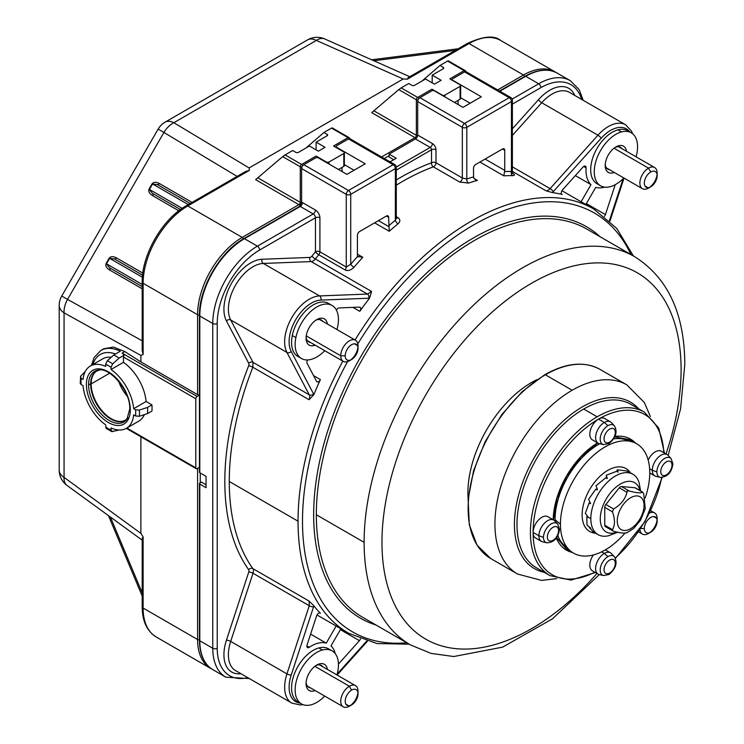 <?xml version="1.0" encoding="UTF-8"?>
<svg xmlns="http://www.w3.org/2000/svg" width="744" height="744" viewBox="0 0 744 744"><rect width="100%" height="100%" fill="white"/><g stroke="black" fill="none" stroke-linecap="round" stroke-linejoin="round"><path stroke-width="1.12" d="M396.292 185.182A244.981 141.444 -60 0 1 433.361 166.842L459.708 182.057L468.581 183.08A244.981 141.444 -60 0 1 477.397 180.383L475.249 179.639L473.565 177.602L473.5 168.339A3.153 1.823 -60 0 1 475.732 164.471L502.516 149.005A3.153 1.823 -60 0 1 504.097 148.847A3.153 1.823 -60 0 1 504.748 150.297L504.748 170.404A3.153 1.823 -60 0 1 504.553 171.576L503.837 175.854A244.981 141.444 -60 0 1 512.653 175.649C515.053 175.5 515.034 174.691 512.597 173.25M397.993 217.685A3.153 1.823 120 0 1 396.292 218.215L396.292 167.279A3.153 1.823 180 0 1 395.362 168.572L350.722 194.351A3.153 1.823 180 0 1 346.258 194.351A3.153 1.823 -60 0 1 348.49 190.483A3.153 1.823 60 0 1 350.722 194.351L350.722 264.278A248.143 143.267 -60 0 1 357.613 256.41A3.153 1.823 -60 0 1 357.418 255.462L357.418 235.355A3.153 1.823 -60 0 1 359.65 231.496L386.434 216.03A3.153 1.823 -60 0 1 388.015 215.872A3.153 1.823 -60 0 1 388.666 217.313L389.233 231.282A244.981 141.444 -60 0 1 398.049 223.795C400.458 221.47 400.439 219.434 397.993 217.685L396.292 216.699M336.418 310.108A3.153 1.823 -60 0 1 339.059 307.923L359.426 307.123A3.153 1.823 -60 0 1 360.068 307.272A3.153 1.823 -60 0 1 359.789 311.345A244.981 141.444 -60 0 1 369.582 298.121L371.572 291.462L315.326 258.977A244.981 141.444 -60 0 1 318.757 254.746L345.104 269.951C347.792 271.253 350.75 270.36 353.977 267.263A244.981 141.444 -60 0 1 362.793 257.294L357.418 254.188M409.219 644.183L377.041 643.56L348.778 633.339L338.501 627.415A244.981 141.444 -60 0 1 336.158 626.011L326.263 643.151A34.726 20.051 120 0 0 309.29 647.299A3.153 1.823 -60 0 1 307.514 647.578A3.153 1.823 -60 0 1 307.077 644.918L316.572 615.92A3.153 1.823 -60 0 1 320.171 613.103A3.153 1.823 -60 0 1 320.404 613.289A244.981 141.444 -60 0 1 313.847 605.765L309.076 601.059L252.821 568.583A244.981 141.444 -60 0 1 229.282 481.498A244.981 141.444 -60 0 1 252.821 367.238L309.076 399.714L313.847 394.655A244.981 141.444 -60 0 1 320.404 379.561A3.153 1.823 -60 0 1 317.018 381.839A3.153 1.823 -60 0 1 316.572 381.356L307.077 363.323A3.153 1.823 -60 0 1 307.644 359.938M512.374 171.399L545.947 190.78L552.401 192.566A244.981 141.444 -60 0 1 562.204 194.482A3.153 1.823 -60 0 1 561.925 194.37A3.153 1.823 -60 0 1 562.557 189.85L582.933 167.121A3.153 1.823 -60 0 1 585.454 166.182A3.153 1.823 -60 0 1 586.095 167.856A34.726 20.051 120 0 0 590.987 184.624L581.092 201.763L561.934 190.706L581.092 201.763A244.981 141.444 -60 0 1 583.482 203.093L593.749 209.027A244.981 141.444 -60 0 0 355.037 339.971M512.653 175.649A3.153 2.455 91 0 1 511.444 171.483L511.444 101.556A3.153 1.823 -120 0 0 509.212 97.687L464.563 71.908L452.733 78.743A1.897 1.097 0 0 0 452.185 79.515A1.897 1.097 0 0 0 452.733 80.287L452.733 80.547M452.733 80.287L481.312 96.785L463.001 107.35L434.431 90.861A1.897 1.097 0 0 0 431.752 90.861L419.923 97.687L464.563 123.467L509.212 97.687A3.153 1.823 -60 0 1 510.793 97.529A3.153 3.153 0 0 1 512.374 100.263A3.153 1.823 180 0 1 511.444 101.556L466.795 127.326A3.153 1.823 180 0 1 462.331 127.326A3.153 1.823 -60 0 1 464.563 123.467A3.153 1.823 60 0 1 466.795 127.326L466.795 178.997A3.153 2.158 -108.6 0 0 468.581 183.08M473.5 176.905A248.143 143.267 -60 0 0 466.795 178.997L462.331 178.002L462.331 127.326L417.691 101.556L417.691 135.064A3.153 1.823 -60 0 1 415.459 138.933L389.112 154.138L389.112 157.049L393.743 159.718M396.292 179.946A248.143 143.267 -60 0 1 431.529 162.787A3.153 2.12 69.8 0 0 433.361 166.842A3.153 1.823 120 0 0 435.993 162.787A3.153 1.823 0 0 0 431.529 162.787L431.529 149.758A3.153 1.823 180 0 1 435.993 149.758A5.05 2.92 60 0 0 432.422 143.573L417.691 135.064M396.236 218.243L395.362 220.243L395.362 168.572A3.153 1.823 -120 0 0 393.13 164.703A3.153 1.823 -60 0 1 394.711 164.545A3.153 3.153 0 0 1 396.292 167.279M398.049 223.795A3.153 1.414 50.7 0 1 395.362 220.243A248.143 143.267 -60 0 0 388.666 225.878M362.793 257.294L357.613 256.41L358.217 256.987M345.104 269.951A3.153 1.814 120 0 0 346.258 267.031L350.722 264.278A3.153 0.781 -139.5 0 0 353.977 267.263M394.711 164.545L350.061 138.775A3.153 1.823 120 0 0 348.49 138.933L336.651 145.759A1.897 1.097 0 0 0 336.102 146.531A1.897 1.097 0 0 0 336.651 147.303L365.23 163.801L346.927 174.375L318.348 157.877A1.897 1.097 0 0 0 315.67 157.877L303.84 164.703A3.153 1.823 120 0 0 301.608 168.572L301.608 202.228L299.86 206.339M301.608 168.572L346.258 194.351L346.258 267.031L319.911 251.825A3.153 1.823 0 0 0 315.447 251.825L315.447 217.806A3.153 1.823 180 0 1 319.911 217.806L319.911 251.825A3.153 1.814 120 0 1 318.757 254.746A3.153 0.716 39.5 0 1 315.447 251.825A248.143 143.267 -60 0 0 311.969 256.113A3.153 0.66 38.7 0 0 315.326 258.977A6.315 3.646 120 0 1 311.187 261.581L367.443 294.066L371.572 291.462M336.158 626.011L317 614.944M335.256 653.688A34.726 20.051 120 0 0 330.996 645.885L340.873 628.782M360.459 638.938A3.153 1.823 -60 0 1 359.426 640.658L339.059 663.388A3.153 1.823 -60 0 1 338.427 663.974M332.103 305.477L328.523 303.413A30.625 17.679 120 0 0 292.299 335.535A30.625 17.679 120 0 0 297.907 356.45L301.478 358.515A30.625 17.679 -60 0 1 295.87 337.599A30.625 17.679 -60 0 1 332.103 305.477A30.625 17.679 -60 0 1 337.702 326.393A30.625 17.679 -60 0 1 336.939 329.518M324.719 350.684A30.625 17.679 -60 0 1 301.478 358.515M327.379 324.003A15.15 8.751 120 0 0 319.557 318.441A15.15 8.751 120 0 0 316.786 319.622A15.15 8.751 120 0 0 306.072 338.185A15.15 8.751 120 0 0 314.014 345.551A15.15 8.751 120 0 0 315.158 345.16M315.856 320.208A12.629 7.291 -60 0 1 317.316 319.669A12.629 7.291 -60 0 1 321.315 320.032A12.629 7.291 -60 0 1 322.71 321.306M310.49 342.463A12.629 7.291 -60 0 1 308.686 341.896A12.629 7.291 -60 0 1 306.109 337.079M111.256 357.241A35.991 20.776 60 0 0 102.793 358.822L90.359 366.011A35.991 20.776 -120 0 1 105.676 366.411L105.676 364.225L107.303 360.793L113.711 355.037L120.342 351.205A44.194 25.519 60 0 0 100.924 350.424L103.862 348.731L113.507 347.076L124.806 351.587L140.886 361.9L197.578 394.636A1.897 1.097 0 0 0 199.448 394.906M199.448 395.101L197.132 396.44A1.897 1.097 -60 0 0 195.793 398.756L123.467 356.999L123.467 362.319A35.991 20.776 60 0 1 146.094 401.509L151.925 404.876A44.259 25.547 60 0 1 151.925 411.06L147.526 413.608L139.342 416.268L135.548 415.97A38.642 22.311 -120 0 0 135.548 409.777L133.66 408.689A35.991 20.776 -120 0 0 111.033 369.498L111.033 367.322L112.67 363.881L119.068 358.124A44.268 25.566 60 0 0 113.711 355.037M199.448 467.279L197.132 468.608A1.897 1.097 -60 0 1 196.193 468.701A1.897 1.097 -60 0 1 195.793 467.837L195.793 398.756M244.395 238.722L244.46 238.684A63.138 36.456 120 0 0 199.811 316.014A1.265 0.725 180 0 1 199.448 315.502L199.448 472.217A1.265 0.725 0 0 0 199.811 472.738L206.06 476.346L206.06 487.683L199.811 484.074L199.811 640.798A63.138 36.456 120 0 0 212.896 669.702L225.841 677.179A63.138 36.456 -60 0 1 212.765 648.275L212.765 323.491L199.811 316.014L199.811 472.738M206.06 484.781L201.438 482.112L199.811 483.051A1.265 0.725 0 0 0 199.448 483.563A1.265 0.725 0 0 0 199.811 484.074M389.112 154.138L396.254 158.258L390.042 161.848M510.793 97.529L466.144 71.759A3.153 1.823 120 0 0 464.563 71.908M419.923 97.687A3.153 1.823 120 0 0 417.691 101.556M615.102 184.745A3.153 1.823 -60 0 1 614.916 185.591L605.421 214.598A3.153 1.823 -60 0 1 604.444 216.346M585.854 204.46L595.73 187.358A34.726 20.051 120 0 0 604.612 187.144M631.228 132.776L627.657 130.712A30.625 17.679 120 0 0 617.948 129.847A30.625 17.679 120 0 0 593.591 155.561A30.625 17.679 120 0 0 597.032 183.749L600.603 185.814A30.625 17.679 -60 0 1 597.162 157.616A30.625 17.679 -60 0 1 621.519 131.911A30.625 17.679 -60 0 1 631.228 132.776A30.625 17.679 -60 0 1 636.064 156.817M590.987 184.624L575.345 175.593M623.853 177.983A30.625 17.679 -60 0 1 610.312 186.679A30.625 17.679 -60 0 1 600.603 185.814M626.513 151.302A15.15 8.751 120 0 0 615.92 146.921A15.15 8.751 120 0 0 605.57 162.071A15.15 8.751 120 0 0 605.207 165.484A15.15 8.751 120 0 0 614.293 172.459M609.624 169.762A12.629 7.291 -60 0 1 607.82 169.195A12.629 7.291 -60 0 1 605.244 164.377M614.981 147.507A12.629 7.291 -60 0 1 620.45 147.331A12.629 7.291 -60 0 1 621.835 148.605M465.102 71.675A1.897 1.097 -120 0 0 464.117 70.624A1.897 1.097 -60 0 1 465.065 70.531L448.232 60.813M458.09 100.394L458.09 104.513M454.519 102.458L460.099 99.231A1.897 1.097 180 0 0 460.657 98.459L460.657 85.569A1.897 1.097 180 0 0 460.099 84.797L449.832 78.873L464.117 70.624L447.869 61.24M443.136 68.82A1.897 1.097 0 0 0 443.694 68.048A1.897 1.097 0 0 0 443.136 67.267L443.136 68.82L432.199 75.135L441.127 80.287L434.431 84.156L425.503 79.004L414.566 85.318A1.897 1.097 0 0 1 411.888 85.318L408.763 83.514L401.165 87.894L417.691 97.427A1.897 1.097 60 0 1 418.779 98.71M460.657 85.569A1.897 1.097 180 0 1 460.099 86.341L444.921 95.111A1.897 1.097 180 0 1 442.243 95.111L431.976 89.178A1.897 1.097 60 0 1 433.101 90.535M443.136 67.267L440.011 65.463L447.6 61.082M432.199 75.135L432.199 82.863M417.998 100.059A1.897 1.097 180 0 1 416.352 99.752L398.756 89.596L371.702 112.642L415.013 137.64A1.897 1.097 120 0 0 416.352 135.324L374.111 110.94M398.756 89.596L401.165 87.894M349.02 138.7A1.897 1.097 -120 0 0 348.043 137.64A1.897 1.097 -60 0 1 348.983 137.547L332.149 127.828M342.017 167.409L342.017 171.538M338.446 169.474L343.802 166.377A1.897 1.097 180 0 0 344.351 165.605L344.351 152.715A1.897 1.097 180 0 0 343.802 151.943L333.526 146.019L348.043 137.64L331.787 128.256M316.116 149.888L316.116 142.15L325.044 147.303L318.348 151.172L309.42 146.019L298.483 152.334A1.897 1.097 0 0 1 295.805 152.334L292.68 150.53L285.092 154.91L301.608 164.452A1.897 1.097 60 0 1 302.696 165.726M344.351 152.715A1.897 1.097 180 0 1 343.802 153.497L329.062 161.997A1.897 1.097 180 0 1 326.384 161.997L316.116 156.073A1.897 1.097 60 0 1 317.297 157.57M316.116 142.15L327.053 135.836A1.897 1.097 0 0 0 327.611 135.064A1.897 1.097 0 0 0 327.053 134.292L323.928 132.488L331.517 128.108M301.924 167.075A1.897 1.097 180 0 1 300.269 166.768L282.673 156.612L255.62 179.657L298.93 204.656A1.897 1.097 120 0 0 300.269 202.34L258.029 177.956M282.673 156.612L285.092 154.91M199.448 315A1.897 1.097 180 0 1 197.578 314.721L143.118 283.278L143.118 354.479L140.886 355.418L64.068 312.843A18.944 10.937 180 0 1 59.204 305.524L59.204 470.096A18.944 10.937 0 0 0 64.068 477.416L140.886 533.346L140.886 436.774M140.886 361.9L140.886 355.418M143.118 288.244L142.188 286.961L142.188 281.985C141.658 254.922 162.471 218.866 186.177 205.79A3.153 1.823 60 0 1 187.758 205.948L242.228 237.392L298.93 204.656A1.897 1.097 -120 0 1 300.065 206.042M186.177 205.79L190.483 203.307A3.153 1.823 60 0 1 192.064 203.465L195.021 201.754A3.153 1.823 -120 0 0 193.449 201.596L245.483 171.557L249.426 170.348L249.119 167.949L173.836 122.713A18.944 12.239 121 0 0 163.931 132.441L158.137 129.093L61.733 296.056L67.537 299.404A18.944 12.239 119 0 0 64.068 312.843L64.068 477.416A18.944 10.686 126.1 0 0 66.988 485.414L66.988 485.414A18.944 10.686 126.1 0 0 67.016 485.432L142.188 540.163M192.045 202.377L159.588 183.638C156.277 181.862 153.803 181.889 152.148 183.722L148.986 189.19L152.529 193.412L180.439 209.529L152.529 193.412A1.897 1.228 -60 0 1 152.641 195.672L178.793 210.766M148.986 189.19C148.233 191.543 149.451 193.7 152.641 195.672M142.802 273.104L116.65 258.001C113.348 256.224 110.865 256.252 109.21 258.084L106.057 263.553C105.295 265.906 106.513 268.063 109.703 270.035L142.169 288.774M109.703 270.035A1.897 1.228 -60 0 0 109.591 267.784L142.188 286.598L109.591 267.784L142.188 286.598L109.591 267.784L106.504 263.813L109.666 258.345L114.641 259.033L142.56 275.15L114.641 259.033L116.65 258.001M143.118 354.479L142.188 350.471L142.188 290.374A3.153 1.823 0 0 0 143.118 291.667M119.068 430.032L111.777 431.622L106.234 428.414M85.281 371.442L80.631 376.194L81.161 378.38A38.642 22.311 -120 0 0 81.161 384.574L80.24 383.346M124.806 351.587L122.128 353.13L124.267 355.13L119.068 358.124M124.267 355.13A1.897 1.097 120 0 0 123.467 356.999M144.383 414.631A35.991 20.776 60 0 1 138.784 421.16L126.35 428.339A35.991 20.776 -120 0 0 133.66 414.882L135.548 415.97M332.103 650.879L328.523 648.824A30.625 17.679 120 0 0 318.823 647.95A30.625 17.679 120 0 0 294.466 673.664A30.625 17.679 120 0 0 297.907 701.862L301.478 703.926A30.625 17.679 -60 0 1 298.037 675.729A30.625 17.679 -60 0 1 322.394 650.014A30.625 17.679 -60 0 1 332.103 650.879A30.625 17.679 -60 0 1 336.939 674.929M324.719 696.086A30.625 17.679 -60 0 1 311.187 704.791A30.625 17.679 -60 0 1 301.478 703.926M327.379 669.414A15.15 8.751 120 0 0 316.786 665.034A15.15 8.751 120 0 0 306.435 680.174A15.15 8.751 120 0 0 306.072 683.587A15.15 8.751 120 0 0 315.158 690.572M315.856 665.62A12.629 7.291 -60 0 1 321.315 665.434A12.629 7.291 -60 0 1 322.71 666.717M310.49 687.875A12.629 7.291 -60 0 1 308.686 687.307A12.629 7.291 -60 0 1 306.109 682.49M324.784 38.976A18.944 10.686 113.9 0 0 324.747 38.958A18.944 10.686 113.9 0 0 316.358 40.427L403.211 78.985L407.368 79.162L408.149 77.636L460.192 47.597A3.153 1.823 60 0 1 461.764 47.756L464.73 46.044A3.153 1.823 -120 0 0 463.149 45.886L467.455 43.403C483.33 36.131 494.379 35.145 500.6 40.427A63.138 36.456 120 0 0 469.027 43.561A3.153 1.823 -120 0 0 467.455 43.403M403.211 78.985L249.119 167.949M190.176 203.484L157.579 184.67L190.176 203.484M188.279 204.581L152.594 183.982L157.579 184.67L159.588 183.638M165.066 122.156A18.944 10.937 60 0 1 173.836 122.713L316.358 40.427A18.944 10.937 -120 0 0 307.588 39.869L165.066 122.156A18.944 18.944 0 0 0 158.137 129.093M143.118 599.673A3.153 1.823 180 0 1 142.188 598.39L142.188 538.303L143.118 536.861L143.118 608.062L197.578 639.514L197.578 468.357M140.886 533.346L143.118 536.861M142.188 606.779A3.153 1.823 0 0 0 143.118 608.062A63.138 36.456 120 0 0 156.194 636.966C146.949 631.172 142.281 621.101 142.188 606.779L142.188 601.803A3.153 1.823 0 0 0 143.118 603.096M440.011 65.463L422.155 80.929M323.928 132.488L306.072 147.954M649.661 512.969A12.22 7.049 -60 0 1 654.618 512.942A12.22 7.049 -60 0 1 657.147 518.531L657.147 521.107A9.058 5.227 -60 0 1 650.74 532.202A9.058 5.227 -60 0 1 644.332 528.51A9.058 5.227 -60 0 1 650.74 517.406A9.058 5.227 -60 0 1 657.147 521.107L657.147 518.531A12.22 7.049 120 0 1 657.147 518.549M639.952 529.784A12.22 7.049 120 0 0 642.398 534.099A12.22 7.049 120 0 0 648.508 533.495L650.74 532.202M649.707 532.704A12.22 7.049 120 0 0 657.064 519.963M314.879 666.326L349.382 686.247A12.22 7.049 -60 0 1 355.493 685.643A12.22 7.049 -60 0 1 358.022 691.232L358.022 693.808A9.058 5.227 -60 0 1 351.614 704.903L349.382 706.196A12.22 7.049 120 0 1 343.272 706.8L307.3 686.033M357.938 692.664A12.22 7.049 -60 0 1 350.582 705.405M351.614 704.903L349.382 706.196L351.614 704.903A9.058 5.227 -60 0 1 345.207 701.211A9.058 5.227 -60 0 1 351.614 690.106A9.058 5.227 -60 0 1 358.022 693.808M351.614 690.106L349.382 686.247A12.22 7.049 120 0 0 341.394 697.007A12.22 7.049 120 0 0 343.272 706.8M112.67 431.669L111.033 430.116L111.033 427.94A35.991 20.776 -120 0 0 126.35 428.339M106.262 428.432L105.676 424.852A35.991 20.776 -120 0 1 83.049 385.662L81.161 384.574M80.231 383.393L80.631 376.194M90.359 366.011A35.991 20.776 -120 0 0 83.049 379.468L81.161 378.38M111.033 369.498L123.467 362.319M146.094 401.509L133.66 408.689M147.526 413.608A44.259 25.547 -120 0 0 147.526 407.414L139.342 410.084L135.548 409.777M147.526 407.414L151.925 404.876M118.64 381.3A28.412 16.405 -120 0 0 127.243 396.208M512.328 172.097L511.444 171.483A248.143 143.267 -60 0 0 504.553 171.576M460.657 97.752L470.152 103.23M650.74 186.8L650.74 186.8A9.058 5.227 -60 0 1 644.332 183.098A9.058 5.227 -60 0 1 650.74 172.004A9.058 5.227 -60 0 1 657.147 175.705A9.058 5.227 -60 0 1 650.74 186.8L648.508 188.083A12.22 7.049 -60 0 1 642.398 188.688A12.22 7.049 -60 0 1 640.528 178.904A12.22 7.049 -60 0 1 648.508 168.135L614.014 148.214M649.707 187.293A12.22 7.049 120 0 0 657.064 174.561M657.147 175.705L657.147 173.12A12.22 7.049 120 0 0 654.618 167.53A12.22 7.049 120 0 0 648.508 168.135L650.74 172.004M344.351 164.638L354.07 170.246M357.938 347.262A12.22 7.049 -60 0 1 350.582 359.994M351.614 359.501A9.058 5.227 -60 0 1 345.207 355.799A9.058 5.227 -60 0 1 351.614 344.704A9.058 5.227 -60 0 1 358.022 348.406L358.022 345.821L358.022 348.406A9.058 5.227 -60 0 1 351.614 359.501L349.382 360.784A12.22 7.049 -60 0 1 343.272 361.389A12.22 7.049 -60 0 1 340.743 355.799L306.24 335.879M358.022 345.821A12.22 7.049 120 0 0 355.493 340.231A12.22 7.049 120 0 0 346.072 343.505A12.22 7.049 120 0 0 340.743 355.799L345.207 355.799M310.611 634.111L326.263 643.151M607.978 425.642A11.011 6.361 -60 0 0 600.548 436.244A11.011 6.361 -60 0 0 603.533 444.596L599.339 443.647A12.313 7.105 -60 0 1 598.157 443.182L592.354 439.834A12.313 7.105 -60 0 1 590.466 429.967A12.313 7.105 -60 0 1 598.501 419.123A12.313 7.105 -60 0 1 604.658 418.509L610.461 421.857A12.313 7.105 -60 0 1 611.456 422.657L614.367 425.81A11.011 6.361 -60 0 0 607.978 425.642L604.314 422.471A12.313 7.105 -60 0 1 610.461 421.857M543.483 537.345A11.011 6.361 -60 0 0 546.831 542.804L542.636 541.855A12.313 7.105 -60 0 1 541.455 541.399L535.652 538.042A12.313 7.105 -60 0 1 533.095 532.406A12.313 7.105 -60 0 1 538.47 520.019A12.313 7.105 -60 0 1 547.965 516.717L553.769 520.075A12.313 7.105 -60 0 1 554.754 520.865L557.674 524.018A11.011 6.361 -60 0 0 548.942 525.617A11.011 6.361 -60 0 0 543.483 537.345L538.907 535.764A12.313 7.105 -60 0 1 544.273 523.367A12.313 7.105 -60 0 1 553.769 520.075M598.157 574.136A12.313 7.105 -60 0 1 596.269 564.268A12.313 7.105 -60 0 1 604.314 553.415L607.978 556.596A11.011 6.361 -60 0 0 600.548 567.188A11.011 6.361 -60 0 0 603.533 575.54L599.339 574.591A12.313 7.105 -60 0 1 598.157 574.136L592.354 570.778A12.313 7.105 -60 0 1 593.377 554.959M648.173 460.043A12.313 7.105 -60 0 1 661.36 451.245L667.163 454.603A12.313 7.105 -60 0 1 668.159 455.393L671.069 458.546A11.011 6.361 -60 0 0 662.346 460.145A11.011 6.361 -60 0 0 656.887 471.873L652.302 470.292A12.313 7.105 -60 0 1 657.677 457.895A12.313 7.105 -60 0 1 667.163 454.603M656.887 471.873A11.011 6.361 -60 0 0 660.226 477.332L656.041 476.383A12.313 7.105 -60 0 1 654.85 475.928A12.313 7.105 -60 0 1 652.302 470.292L649.605 468.729M601.608 551.862L604.314 553.415A12.313 7.105 -60 0 1 610.461 552.811A12.313 7.105 -60 0 1 611.456 553.601L614.367 556.763A11.011 6.361 -60 0 0 607.978 556.596M541.455 541.399A12.313 7.105 -60 0 1 538.907 535.764L533.095 532.406A92.498 53.401 120 0 0 594.791 572.192M598.157 443.182A12.313 7.105 -60 0 1 596.269 433.324A12.313 7.105 -60 0 1 604.314 422.471L598.501 419.123A92.498 53.401 120 0 0 533.095 532.406M632.577 441.955A63.138 36.456 120 0 0 629.182 439.453M566.044 548.812A63.138 36.456 120 0 0 569.904 550.495M587.36 516.373L586.811 516.708L586.979 524.892L590.587 528.063A34.856 20.125 120 0 0 590.727 528.305L589.388 527.533L593.163 531.774M640.593 490.901L639.105 482.744A34.856 20.125 120 0 0 632.902 474.254A34.856 20.125 120 0 0 606.044 483.591A34.856 20.125 120 0 0 590.829 518.67A34.856 20.125 120 0 0 598.046 534.629A34.856 20.125 120 0 0 608.499 535.764L617.567 532.323M590.829 518.67L588.151 517.126A34.856 20.125 120 0 0 588.151 517.48L586.811 516.708M592.68 531.532L598.046 534.629M595.479 533.141A36.316 20.962 -60 0 1 582.124 514.839A36.316 20.962 -60 0 1 607.802 470.366A36.316 20.962 -60 0 1 630.326 472.775M588.151 517.126L585.333 513.314L589.118 502.991L590.457 503.762A34.856 20.125 120 0 1 590.587 503.363L588.56 499.345L595.851 489.106L597.19 489.877A34.856 20.125 120 0 1 597.423 489.515L596.018 485.758L605.672 477.797L607.011 478.569A34.856 20.125 120 0 1 607.309 478.318L606.221 475.23L616.636 471.305L617.976 472.077A34.856 20.125 120 0 1 618.273 471.984L617.157 469.845L626.578 470.924L627.917 471.696A34.856 20.125 120 0 1 628.159 471.77L627.564 471.175M624.979 533.123A63.138 36.456 -60 0 1 569.718 550.327A63.138 36.456 -60 0 1 560.446 524.222A63.138 36.456 -60 0 1 585.379 463.577A63.138 36.456 -60 0 1 632.326 441.871A63.138 36.456 -60 0 1 649.745 472.673A63.138 36.456 -60 0 1 645.169 498.034M606.221 475.23L606.862 478.057M616.906 471.464L617.157 469.845M590.076 502.953L589.118 502.991M555.08 521.219A61.436 35.47 -60 0 1 555.061 519.731A61.436 35.47 -60 0 1 599.804 443.75M613.744 438.867A61.436 35.47 -60 0 1 625.006 439.592L632.326 441.871M569.718 550.327L564.082 545.12A61.436 35.47 -60 0 1 557.823 535.726M639.933 490.529A28.449 16.424 120 0 0 618.004 485.59A28.449 16.424 120 0 0 600.269 518.894A28.449 16.424 120 0 0 616.869 532.174M626.969 532.462C625.174 533.597 620.71 533.197 613.577 531.263L605.411 526.668A3.153 1.823 -60 0 1 604.76 525.227L604.76 507.371A3.153 1.823 -60 0 1 605.876 504.488L619.268 487.832A3.153 1.823 -60 0 1 621.5 486.539L634.892 487.739A3.153 1.823 -60 0 1 635.357 487.878L642.565 492.044L643.709 493.774L645.281 508.589L640.519 520.27L633.656 528.454L626.615 532.909M612.619 530.835L612.461 529.672C615.121 525.273 615.121 519.321 612.461 511.816L613.577 508.943C620.701 504.934 625.165 499.382 626.969 492.277L627.369 490.873L629.201 490.984C636.325 492.928 640.789 493.328 642.593 492.184L642.565 492.044M468.153 498.926A89.978 51.95 -60 0 1 467.911 492.714A89.978 51.95 -60 0 1 537.038 379.617M666.01 453.933A211.519 122.118 120 0 0 681.104 369.629A211.519 122.118 120 0 0 531.532 283.278A211.519 122.118 120 0 0 381.97 542.33A211.519 122.118 120 0 0 597.004 573.466M599.348 574.591L552.504 618.813L502.619 647.141L453.775 656.524L431.102 653.418L410.539 644.946A224.149 129.41 -60 0 1 364.114 542.33L316.339 514.755A224.149 129.41 -60 0 1 414.185 289.183A224.149 129.41 -60 0 1 586.904 229.133L634.679 256.708A224.149 129.41 -60 0 0 461.95 316.758A224.149 129.41 -60 0 0 364.114 542.33M410.539 644.946L362.765 617.362A224.149 129.41 -60 0 1 316.339 514.755M376.027 625.016A226.037 130.507 -60 0 1 313.661 514.755A226.037 130.507 -60 0 1 422.015 277.466A226.037 130.507 -60 0 1 600.166 236.787M630.949 254.56A241.828 139.621 120 0 0 357.827 343.84M347.56 361.612A241.828 139.621 120 0 0 302.501 521.2A241.828 139.621 120 0 0 406.81 642.788M229.282 481.498L298.037 521.2A244.981 141.444 -60 0 1 342.817 361.128M479.926 162.053L503.837 175.854M477.397 180.383L473.854 178.337M374.623 222.847L389.233 231.282M352.916 307.384L359.789 311.345M320.404 379.561L313.54 375.599M562.204 194.482L561.692 194.193M504.748 170.404L485.107 159.058M502.516 149.005L504.748 150.297M459.708 182.057A3.153 1.823 120 0 0 462.331 178.002L435.993 162.787L435.993 149.758M386.434 216.03L388.666 217.313M388.74 226.576L378.445 220.633M301.608 202.228A4.418 2.548 60 0 1 302.501 202.601L315.447 210.068A6.315 3.646 60 0 1 319.911 217.806M240.917 673.701A37.888 21.874 -60 0 1 226.436 640.193L248.756 572.043A3.153 1.823 120 0 0 248.663 569.709A248.143 143.267 -60 0 1 248.663 365.76A3.153 1.823 120 0 0 248.756 363.323L226.436 320.934A3.153 2.418 152.2 0 1 230.687 319.967A34.726 20.051 -60 0 1 235.578 285.11A34.726 20.051 -60 0 1 263.32 263.441L311.187 261.581A3.153 2.418 -92.2 0 1 309.895 257.415A3.153 1.823 120 0 0 311.969 256.113M581.631 99.398A59.985 34.633 120 0 0 540.916 87.634L512.374 104.114M315.447 210.068A3.153 1.823 -60 0 1 313.215 213.937L300.269 206.46A1.265 0.725 60 0 0 299.637 206.404L243.827 238.619A1.265 0.725 60 0 1 244.46 238.684L257.405 246.162L313.215 213.937A3.153 1.823 60 0 1 315.447 217.806L259.637 250.021A59.985 34.633 120 0 0 217.229 323.491L217.229 648.275A59.985 34.633 120 0 0 247.78 677.654M226.436 320.934A37.888 21.874 -60 0 1 231.765 282.906A37.888 21.874 -60 0 1 262.028 259.275L309.904 257.415M512.374 128.824L538.516 99.65A37.888 21.874 -60 0 1 574.777 95.446M538.516 99.65A3.153 0.883 -138.1 0 0 541.697 102.728A34.726 20.051 -60 0 1 569.439 92.358L625.695 124.834A34.726 20.051 -60 0 0 597.953 135.203L541.697 102.728L512.374 135.445M319.901 612.991L320.404 613.289M348.778 633.339A244.981 141.444 -60 0 1 298.037 521.2M313.847 605.765A9.467 5.468 -60 0 1 313.522 606.937L291.202 675.096A31.574 18.228 120 0 0 299.953 703.043M337.19 674.008L366.699 641.086M302.92 704.615L300.158 704.968L291.834 703.099L235.578 670.614A34.726 20.051 -60 0 1 230.687 641.412L286.942 673.887L309.262 605.728L309.076 601.059M226.436 640.193A3.153 0.883 18.1 0 1 230.687 641.412L253.007 573.252L309.262 605.728A3.153 0.883 18.1 0 0 313.522 606.937M291.834 703.099A34.726 20.051 -60 0 1 286.942 673.887A3.153 0.883 18.1 0 0 291.202 675.096M248.756 572.043A3.153 0.883 -161.9 0 1 253.007 573.252A6.315 3.646 120 0 0 252.821 568.583A3.153 2.492 144.6 0 0 248.663 569.709M248.663 365.76A3.153 0.66 -158.7 0 1 252.821 367.238L253.007 362.356A3.153 2.418 -27.8 0 0 248.756 363.323M309.076 399.714A6.315 3.646 120 0 0 309.262 394.832L253.007 362.356L230.687 319.967L286.942 352.442A34.726 20.051 -60 0 1 291.834 317.586A34.726 20.051 -60 0 1 319.576 295.926L367.443 294.066A3.153 2.418 -92.2 0 1 368.736 298.232L320.869 300.092A31.574 18.228 120 0 0 295.647 319.79A31.574 18.228 120 0 0 291.202 351.475L313.522 393.864A9.467 5.468 -60 0 1 313.847 394.655M320.869 300.092A3.153 2.418 87.8 0 0 319.576 295.926L263.32 263.441A3.153 2.418 87.8 0 1 262.028 259.275M369.582 298.121A9.467 5.468 -60 0 1 368.736 298.232M291.202 351.475A3.153 2.418 152.2 0 1 286.942 352.442L309.262 394.832A3.153 2.418 -27.8 0 0 313.522 393.864M295.87 337.599L292.299 335.535M314.014 345.551L313.466 344.184M317.316 319.669L319.557 318.441M122.128 353.13L197.132 396.44M199.811 471.705L199.811 467.065M389.112 155.682L384.239 158.5M200.257 472.998L200.257 482.791M217.229 323.491A3.153 1.823 180 0 1 212.765 323.491A63.138 36.456 -60 0 1 257.405 246.162A3.153 1.823 60 0 1 259.637 250.021M199.448 483.563L199.448 640.286A1.265 0.725 0 0 0 199.811 640.798L212.765 648.275A3.153 1.823 -0 0 0 217.229 648.275M540.916 87.634A3.153 1.823 -120 0 0 538.684 83.765A63.138 36.456 -60 0 1 570.248 80.64L557.303 73.163A63.138 36.456 120 0 0 525.729 76.297L499.866 91.224M512.142 99.091L538.684 83.765L525.729 76.297A1.265 0.725 -120 0 0 525.097 76.232L499.503 91.01M629.712 131.893A31.574 18.228 120 0 0 601.124 138.282L553.257 191.692A9.467 5.468 -60 0 1 552.401 192.566M609.42 220.67L623.184 178.653M601.124 138.282A3.153 0.883 -138.1 0 0 597.953 135.203L550.086 188.613L512.374 166.842M553.257 191.692A3.153 0.883 -138.1 0 0 550.086 188.613A6.315 3.646 120 0 1 545.947 190.78M605.421 214.598L586.356 203.586M614.237 185.191L614.916 185.591M583.677 166.461L586.095 167.856M621.519 131.911L617.948 129.847M524.669 76.483A1.897 1.097 -120 0 0 523.497 75.005A63.138 36.456 -60 0 1 555.071 71.88L500.6 40.427M497.634 89.94L523.497 75.005L469.027 43.561L464.73 46.044M417.635 135.641A1.897 1.097 0 0 1 416.352 135.324L416.352 99.752A1.897 1.097 -60 0 1 417.691 97.427L431.976 89.178M415.933 138.598A1.897 1.097 -120 0 0 415.013 137.64L381.56 156.956M301.58 202.656A1.897 1.097 0 0 1 300.269 202.34L300.269 166.768A1.897 1.097 -60 0 1 301.608 164.452L316.116 156.073M197.578 394.636L197.578 314.721A63.138 36.456 -60 0 1 242.228 237.392A1.897 1.097 60 0 1 243.4 238.871M192.064 203.465L187.758 205.948A63.138 36.456 120 0 0 143.118 283.278A3.153 1.823 180 0 1 142.188 281.985M143.118 285.668L143.118 283.213M142.188 340.78L67.537 299.404L163.931 132.441L237.094 176.393M142.56 275.15L114.641 259.033M126.871 428.042L195.793 467.837M156.194 636.966L210.654 668.419A63.138 36.456 -60 0 1 197.578 639.514A1.897 1.097 0 0 0 199.448 639.794M318.823 647.95L322.394 650.014M461.764 47.756L407.368 79.162M195.021 201.754L249.426 170.348M409.767 76.706L324.747 38.958A18.944 18.944 0 0 0 307.588 39.869M152.148 183.722L152.594 183.982L149.442 189.45L182.15 208.329M373.814 60.748L455.375 50.378M110.391 517.006L142.188 592.829M327.053 134.292L327.053 135.836M396.282 167.019L430.19 147.433A1.897 1.097 60 0 1 431.529 149.758L396.292 170.097M415.459 138.933L430.19 147.433A3.153 1.823 -60 0 0 432.422 143.573M656.431 518.112L653.697 516.541M640.789 528.51L644.332 528.51M348.657 705.777L345.923 704.205M105.676 427.028A38.642 22.311 -120 0 0 111.033 430.116M115.506 353.995A41.041 23.696 -120 0 0 92.935 364.523M107.303 360.793A41.683 24.068 60 0 1 112.67 363.881M111.033 367.322A38.642 22.311 -120 0 0 105.676 364.225M139.342 410.084A41.683 24.068 60 0 1 139.342 416.268M86.406 384.499A31.043 17.921 60 0 1 108.354 371.833A31.043 17.921 60 0 1 130.302 409.851A31.043 17.921 60 0 1 108.354 422.518A31.043 17.921 60 0 1 86.406 384.499M98.506 370.047A29.239 16.88 -120 0 0 88.592 384.704A29.239 16.88 -120 0 0 103.676 416.408A29.239 16.88 -120 0 0 126.926 419.272L129.744 409.07C130.758 391.437 110.084 367.071 98.506 370.047M88.592 384.704L90.666 384.109A28.514 16.461 60 0 1 99.417 369.973M127.447 418.519A28.514 16.461 60 0 1 104.848 414.529A28.514 16.461 60 0 1 90.666 384.109M98.534 370.196A28.412 16.405 -120 0 0 97.046 370.893A28.412 16.405 -120 0 0 91.159 383.904A28.412 16.405 -120 0 0 103.555 412.502A28.412 16.405 -120 0 0 125.457 420.109A28.412 16.405 -120 0 0 126.805 419.17M109.638 373.237L91.159 383.904M106.057 263.553L142.188 284.413M142.374 277.224L109.21 258.084M326.384 162.518L326.384 161.997M329.062 161.997L329.062 164.061M343.802 166.377L343.802 153.497M444.921 95.111L444.921 96.915M460.099 99.231L460.099 86.341M645.057 186.093L647.792 187.665M244.46 238.684L300.269 206.46A3.153 1.823 120 0 0 302.501 202.601M336.651 147.303L336.651 147.823M303.84 164.703L348.49 190.483L393.13 164.703L348.49 138.933M354.562 343.83L357.297 345.411M309.29 647.299L306.872 645.904M340.371 629.656L359.426 640.658M339.059 663.388L338.371 662.997M599.99 369.377A109.229 63.063 120 0 0 545.38 374.781A109.229 63.063 120 0 0 474.021 471.045A109.229 63.063 120 0 0 490.761 558.567L477.044 545.175L469.297 524.827L468.125 499.326L473.565 470.812L485.153 441.704L501.893 414.492L522.335 391.502L544.748 374.725C566.026 362.756 584.449 360.97 599.99 369.377L626.783 384.843A109.229 63.063 -60 0 0 572.164 390.247L545.38 374.781M490.761 558.567L517.545 574.033A109.229 63.063 -60 0 1 500.805 486.511A109.229 63.063 -60 0 1 572.164 390.247M638.612 408.809A96.106 55.484 120 0 0 582.385 406.866A96.106 55.484 120 0 0 517.424 499.791A96.106 55.484 120 0 0 544.217 572.303M595.395 572.545L570.983 580.097L549.974 575.624L536.526 567.858A94.395 54.498 -60 0 1 522.056 492.221A94.395 54.498 -60 0 1 583.715 409.033A94.395 54.498 -60 0 1 630.912 404.364L644.36 412.13A94.395 54.498 -60 0 0 597.162 416.798L583.715 409.033M663.806 452.659A92.498 53.401 120 0 0 598.501 419.123M615.251 557.981A92.498 53.401 120 0 0 661.732 477.481M549.974 575.624A94.395 54.498 -60 0 1 535.503 499.977A94.395 54.498 -60 0 1 597.162 416.798M572.536 552.522A64.086 37.005 -60 0 1 556.317 538.117M553.201 519.74A64.086 37.005 -60 0 1 597.59 442.857M615.056 436.375A64.086 37.005 -60 0 1 635.636 443.219M671.99 465.112A7.952 4.594 120 0 0 666.373 461.857A7.952 4.594 120 0 0 660.746 471.603A7.952 4.594 120 0 0 666.373 474.849A7.952 4.594 120 0 0 671.99 465.112M609.671 560.065A7.952 4.594 120 0 0 604.044 569.811A7.952 4.594 120 0 0 609.671 573.057A7.952 4.594 120 0 0 615.288 563.32A7.952 4.594 120 0 0 609.671 560.065M547.342 537.075A7.952 4.594 120 0 0 552.969 540.321A7.952 4.594 120 0 0 558.586 530.584A7.952 4.594 120 0 0 552.969 527.329A7.952 4.594 120 0 0 547.342 537.075M609.671 442.113A7.952 4.594 120 0 0 615.288 432.366A7.952 4.594 120 0 0 609.671 429.121A7.952 4.594 120 0 0 604.044 438.867A7.952 4.594 120 0 0 609.671 442.113M556.651 537.661L566.268 548.942A63.138 36.456 120 0 0 570.109 550.672M632.828 442.038A63.138 36.456 120 0 0 629.405 439.583L614.823 436.895M555.061 519.731L560.446 524.222M630.652 497.736A18.944 10.937 120 0 0 617.26 520.939A18.944 10.937 120 0 0 630.652 528.668A18.944 10.937 120 0 0 644.044 505.474A18.944 10.937 120 0 0 630.652 497.736M621.5 486.539L629.201 490.984M626.969 492.277L619.268 487.832M605.876 504.488L613.577 508.943M612.461 511.816L604.76 507.371M604.76 525.227L612.461 529.672M642.593 492.184L634.892 487.739M634.679 256.708C667.88 277.735 684.592 313.661 684.796 364.476L680.565 408.875L668.159 455.402M633.358 255.945L616.739 228.399L593.749 209.027M367.369 641.291L337.125 675.031M243.827 238.619C220.038 251.677 198.853 288.365 199.448 315.502M225.841 677.179L249.352 678.565M583.212 100.31L579.158 89.606L570.248 80.64M624.03 178.086L609.931 221.154M632.549 133.678L631.479 131.111L625.695 124.834M556.168 72.559L555.071 71.88M465.949 71.666A1.897 1.897 0 0 0 465.065 70.531M349.866 138.682A1.897 1.897 0 0 0 348.983 137.547M190.483 203.307L193.449 201.596M142.188 290.374L142.188 286.961M126.313 428.358L196.193 468.701M460.192 47.597L463.149 45.886M61.733 296.056A18.944 18.944 0 0 0 59.204 305.524M59.204 470.096A18.944 18.944 0 0 0 66.988 485.414M142.188 601.803L142.188 598.39M210.654 668.419L211.798 669.033M458.127 48.779L371.637 59.78M108.466 515.611L142.188 596.009M525.097 76.232C537.466 69.276 548.198 68.253 557.303 73.163M199.448 640.286C199.606 654.469 204.079 664.271 212.896 669.702M654.618 512.942L650.768 510.709M642.398 534.099L638.547 531.876M355.493 685.643L319.511 664.866M100.924 350.424L94.181 357.418L91.41 365.397M100.328 369.815L97.046 370.893M128.033 417.803L125.457 420.109M512.374 100.263L512.374 172.097L512.876 173.631L512.095 173.101M452.185 80.222L452.185 79.515M642.398 188.688L606.425 167.921M654.618 167.53L618.645 146.763M299.637 206.404L300.148 205.939M336.102 147.498L336.102 146.531M343.272 361.389L307.3 340.622M355.493 340.231L319.511 319.464M650.396 416.594L644.323 402.467L626.783 384.843M517.545 574.033L541.641 580.413L556.856 578.609M615.455 558.372L645.057 521.525L662.169 477.462M664.411 453.012L658.747 428.088L644.36 412.13M660.226 477.332C667.387 477.053 671.609 472.552 672.92 463.819L671.069 458.546M649.735 472.97L654.85 475.928M605.346 549.853L610.461 552.811M603.533 575.54L609.011 574.498C615.976 568.621 617.762 562.706 614.367 556.763M546.831 542.804C553.982 542.525 558.214 538.014 559.516 529.291L557.674 524.018M603.533 444.596L609.011 443.554C615.976 437.667 617.762 431.752 614.367 425.81M553.471 519.898L556.968 498.378L566.612 476.234L580.971 456.807L597.86 443.015M632.902 474.254L627.499 471.138"/></g></svg>
